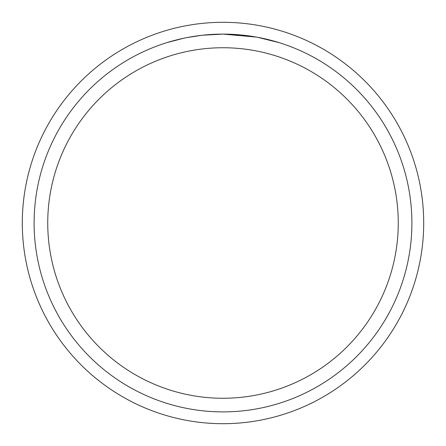 <?xml version="1.0" encoding="UTF-8"?>
<svg xmlns="http://www.w3.org/2000/svg" width="446" height="446" viewBox="0 0 446 446"><rect width="100%" height="100%" fill="white"/><g stroke="black" fill="none" stroke-linecap="round" stroke-linejoin="round"><path stroke-width="0.67" d="M22.3 223A200.7 200.7 0 0 1 223 22.3A200.7 200.7 0 0 1 423.7 223A200.7 200.7 0 0 1 223 423.7A200.7 200.7 0 0 1 22.3 223M256.556 37.113L223 34.108L240.466 34.916M243.137 35.184L247.056 35.647M223 34.108A188.892 188.892 0 0 1 411.892 223A188.892 188.892 0 0 1 223 411.892A188.892 188.892 0 0 1 34.108 223A188.892 188.892 0 0 1 223 34.108L202.584 35.212L223 34.108M257.448 37.274L279.129 42.638M223 47.739A175.261 175.261 0 0 1 398.261 223A175.261 175.261 0 0 1 223 398.261A175.261 175.261 0 0 1 47.739 223A175.261 175.261 0 0 1 223 47.739M201.698 35.312L187.08 37.553M179.554 39.17L185.67 37.832M166.876 42.638L183.663 38.244M194.969 36.198L196.586 35.964M206.158 34.86L207.652 34.732M208.354 34.677L209.285 34.604"/></g></svg>
